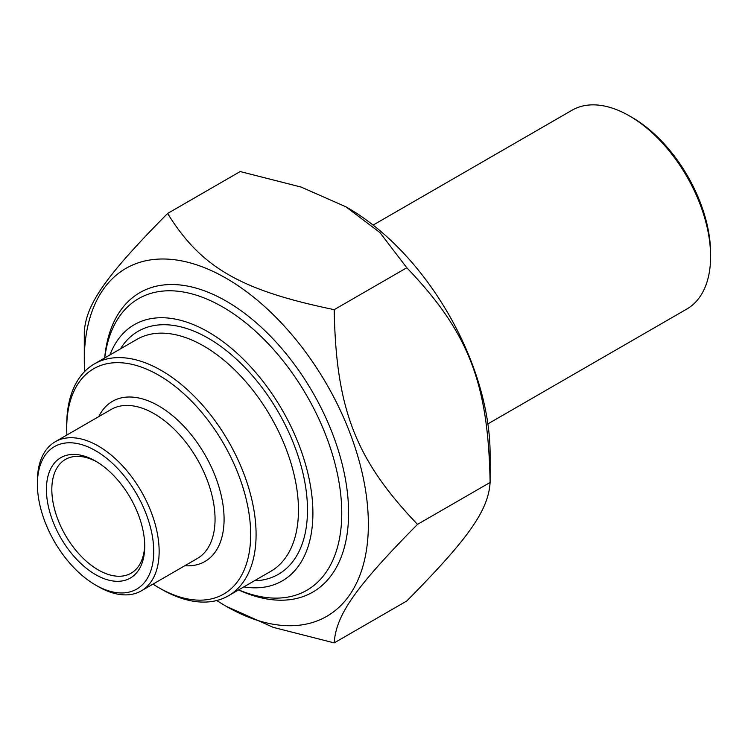 <?xml version="1.0" encoding="UTF-8"?>
<svg xmlns="http://www.w3.org/2000/svg" width="748" height="748" viewBox="0 0 748 748"><rect width="100%" height="100%" fill="white"/><g stroke="black" fill="none" stroke-linecap="round" stroke-linejoin="round"><path stroke-width="1.12" d="M216.808 600.504A200.866 115.968 -120 0 0 226.326 606.376A200.866 115.968 -120 0 0 368.362 524.367A200.866 115.968 -120 0 0 226.326 278.359A200.866 115.968 -120 0 0 84.29 360.358A200.866 115.968 -120 0 0 84.618 371.541M84.29 360.358L84.29 331.981C86.076 304.034 105.674 276.152 167.599 213.47C201.231 267.616 240.426 290.243 334.206 309.663C335.992 409.128 355.59 459.627 417.515 524.367C355.59 587.049 335.992 614.931 334.206 642.887L273.226 627.357L226.326 606.376M334.206 642.887L406.8 600.971C468.734 538.289 488.332 510.416 490.108 482.46C488.332 382.995 468.734 332.486 406.8 267.747L379.909 232.544L345.819 206.766L301.173 187.084L240.192 171.554L167.599 213.47M345.819 206.766L348.072 208.066A200.866 115.968 60 0 1 490.108 454.083L490.108 482.46L417.515 524.367M238.584 589.92A172.919 99.839 -120 0 0 348.596 512.96A172.919 99.839 -120 0 0 226.326 301.182A172.919 99.839 -120 0 0 104.673 357.974M334.206 309.663L406.8 267.747M98.269 586.591L95.566 585.03L98.269 586.591A86.085 49.705 -120 0 0 141.316 590.855A86.085 49.705 -120 0 0 154.509 521.87A86.085 49.705 -120 0 0 98.269 446.004A86.085 49.705 -120 0 0 55.23 441.75A86.085 49.705 -120 0 0 37.4 481.151L37.4 484.274A82.261 47.489 60 0 1 95.566 450.698A82.261 47.489 60 0 1 153.733 551.444A82.261 47.489 60 0 1 95.566 585.03L95.566 585.03A82.261 47.489 60 0 1 37.4 484.274M66.89 435.018A130.087 75.109 60 0 1 66.712 428.305A130.087 75.109 60 0 1 158.698 375.197A130.087 75.109 60 0 1 250.674 534.521A130.087 75.109 60 0 1 158.698 587.629A130.087 75.109 60 0 1 158.688 587.629A130.087 75.109 60 0 1 152.975 584.123M158.688 587.629L161.4 589.19A133.911 77.315 -120 0 0 228.355 595.819A133.911 77.315 -120 0 0 248.878 488.519A133.911 77.315 -120 0 0 161.4 370.512A133.911 77.315 -120 0 0 94.444 363.883A133.911 77.315 -120 0 0 66.712 425.182L66.712 428.305M109.9 354.963A147.945 85.412 60 0 1 282.267 410.072A147.945 85.412 60 0 1 243.811 586.9M144.701 544.638A65.684 37.924 60 0 1 131.115 573.183A65.684 37.924 60 0 1 98.269 569.929A65.684 37.924 60 0 1 55.361 512.053A65.684 37.924 60 0 1 65.431 459.422A65.684 37.924 60 0 1 96.941 461.927M95.566 574.614A69.508 40.13 -120 0 0 144.719 546.236A69.508 40.13 -120 0 0 95.566 461.105A69.508 40.13 -120 0 0 46.423 489.482A69.508 40.13 -120 0 0 95.566 574.614M161.4 589.19L158.698 587.629M238.668 589.873A168.347 97.193 -120 0 0 306.895 590.237A168.347 97.193 -120 0 0 332.701 455.345A168.347 97.193 -120 0 0 222.717 306.998A168.347 97.193 -120 0 0 138.548 298.658A168.347 97.193 -120 0 0 104.757 357.927M373.102 225.092L572.042 110.227A114.781 66.273 60 0 1 629.433 115.912A114.781 66.273 60 0 1 629.442 115.912A114.781 66.273 60 0 1 710.6 256.489A114.781 66.273 60 0 1 686.823 309.036L487.883 423.892M710.6 256.489L710.6 253.366A110.956 64.057 -120 0 0 632.144 117.473L629.442 115.912L632.144 117.473M55.23 441.75L111.143 409.465A86.085 49.705 60 0 1 154.182 413.728A86.085 49.705 60 0 1 210.422 489.585A86.085 49.705 60 0 1 197.229 558.569L141.316 590.855M184.868 565.712A92.462 53.379 -120 0 0 204.924 454.719A92.462 53.379 -120 0 0 98.783 416.599M94.444 363.883L136.828 339.414A133.911 77.315 60 0 1 203.783 346.044A133.911 77.315 60 0 1 291.262 464.05A133.911 77.315 60 0 1 270.739 571.35L228.355 595.819M254.339 580.822A140.287 80.999 -120 0 0 278.434 412.279A140.287 80.999 -120 0 0 120.428 348.877"/></g></svg>

